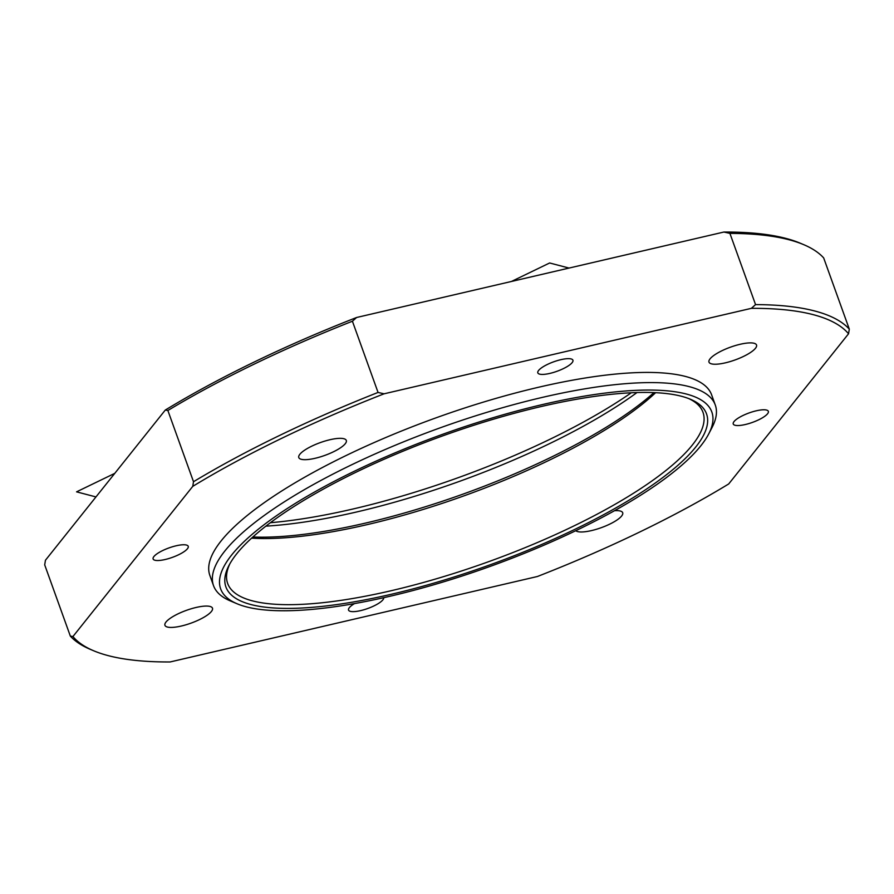<?xml version="1.0" encoding="UTF-8"?>
<svg xmlns="http://www.w3.org/2000/svg" width="894" height="894" viewBox="0 0 894 894"><rect width="100%" height="100%" fill="white"/><g stroke="black" fill="none" stroke-linecap="round" stroke-linejoin="round"><path stroke-width="1.34" d="M740.165 344.279A25.256 6.794 160.2 0 0 708.998 362.115A25.256 6.794 160.2 0 0 725.358 362.841A25.256 6.794 160.2 0 0 756.525 344.995A25.256 6.794 160.2 0 0 740.165 344.279M636.986 392.544A266.635 71.699 -19.8 0 1 265.898 526.141M631.32 392.768A272.257 73.219 -19.8 0 1 270.413 522.711M252.868 537.003A255.416 68.682 160.2 0 0 653.95 392.611M655.637 392.678A252.6 67.933 -19.8 0 1 251.616 538.143M229.87 563.801A252.6 67.933 160.2 0 0 227.646 583.436A252.6 67.933 160.2 0 0 439.233 577.937A252.6 67.933 160.2 0 0 692.325 445.044A252.6 67.933 160.2 0 0 702.986 412.302A252.6 67.933 160.2 0 0 688.749 398.59M695.755 447A255.416 68.682 160.2 0 0 690.492 399.294A255.416 68.682 160.2 0 0 458.488 430.349A255.416 68.682 160.2 0 0 236.698 553.822A255.416 68.682 160.2 0 0 228.976 565.444A255.416 68.682 160.2 0 0 406.278 590.632A255.416 68.682 160.2 0 0 695.755 447M231.658 554.995A261.026 70.19 160.2 0 0 237.044 603.752A261.026 70.19 160.2 0 0 474.133 572.015A261.026 70.19 160.2 0 0 700.807 445.827A261.026 70.19 160.2 0 0 708.696 433.948A261.026 70.19 160.2 0 0 527.494 408.212A261.026 70.19 160.2 0 0 231.658 554.995M237.044 603.752L230.283 600.891A266.635 71.699 -19.8 0 1 213.521 585.648A266.635 71.699 -19.8 0 1 224.785 551.084A266.635 71.699 -19.8 0 1 491.923 410.815A266.635 71.699 -19.8 0 1 715.278 405.004A266.635 71.699 -19.8 0 1 712.082 427.433L708.696 433.948M538.613 370.44A18.651 5.018 160.2 0 0 537.819 372.865A18.651 5.018 160.2 0 0 553.453 372.452A18.651 5.018 160.2 0 0 572.138 362.64A18.651 5.018 160.2 0 0 572.931 360.226A18.651 5.018 160.2 0 0 557.297 360.628A18.651 5.018 160.2 0 0 538.613 370.44M165.2 559.499A18.651 5.018 160.2 0 0 188.232 546.323A18.651 5.018 160.2 0 0 176.14 545.787A18.651 5.018 160.2 0 0 153.12 558.962A18.651 5.018 160.2 0 0 165.2 559.499M354.527 603.584A18.651 5.018 160.2 0 0 349.331 607.663A18.651 5.018 160.2 0 0 348.548 610.088A18.651 5.018 160.2 0 0 364.171 609.674A18.651 5.018 160.2 0 0 382.867 599.863A18.651 5.018 160.2 0 0 383.716 597.695M715.278 405.004L711.613 394.835A266.635 71.699 160.2 0 0 488.258 400.646A266.635 71.699 160.2 0 0 221.12 540.915A266.635 71.699 160.2 0 0 209.867 575.468L213.521 585.648M745.328 424.516A18.651 5.018 160.2 0 0 768.348 411.341A18.651 5.018 160.2 0 0 756.268 410.804A18.651 5.018 160.2 0 0 733.248 423.979A18.651 5.018 160.2 0 0 745.328 424.516M575.758 530.712A25.256 6.794 160.2 0 0 598.097 528.756A25.256 6.794 160.2 0 0 621.621 516.017A25.256 6.794 160.2 0 0 622.693 512.743A25.256 6.794 160.2 0 0 614.524 510.697M196.121 607.462A25.256 6.794 160.2 0 0 164.943 625.308A25.256 6.794 160.2 0 0 181.303 626.035A25.256 6.794 160.2 0 0 212.481 608.188A25.256 6.794 160.2 0 0 196.121 607.462M345.252 443.726A25.256 6.794 160.2 0 0 346.313 440.451A25.256 6.794 160.2 0 0 325.159 440.999A25.256 6.794 160.2 0 0 299.848 454.286A25.256 6.794 160.2 0 0 298.786 457.56A25.256 6.794 160.2 0 0 319.94 457.013A25.256 6.794 160.2 0 0 345.252 443.726M723.894 232.038L729.917 233.39L755.553 304.608L751.362 308.341A418.202 112.465 -19.8 0 1 848.551 333.764L849.3 329.126L823.665 257.908A421.007 113.214 160.2 0 0 803.84 244.71L800.454 243.28A418.202 112.465 160.2 0 0 723.894 232.038L356.605 317.493A418.202 112.465 160.2 0 0 165.289 410.055L45.449 560.236L44.7 564.874L70.335 636.092A421.007 113.214 160.2 0 0 90.16 649.29L93.546 650.72A418.202 112.465 -19.8 0 1 72.928 636.55L70.335 636.092M356.605 317.493L352.415 321.225A421.007 113.214 160.2 0 0 167.871 410.502L193.506 481.721A421.007 113.214 160.2 0 1 378.05 392.444L352.415 321.225M165.289 410.055L167.871 410.502M803.84 244.71A421.007 113.214 160.2 0 0 729.917 233.39M849.3 329.126A421.007 113.214 160.2 0 0 755.553 304.608M193.506 481.721L192.758 486.358A418.202 112.465 -19.8 0 1 384.074 393.807L378.05 392.444M848.551 333.764L728.711 483.945A418.202 112.465 -19.8 0 1 537.395 576.507L170.106 661.962A418.202 112.465 -19.8 0 1 93.546 650.72M751.362 308.341L384.074 393.807M192.758 486.358L72.928 636.55M95.971 496.93L76.56 491.845L114.767 473.362M511.435 281.465L549.642 262.981L569.053 268.066"/></g></svg>
